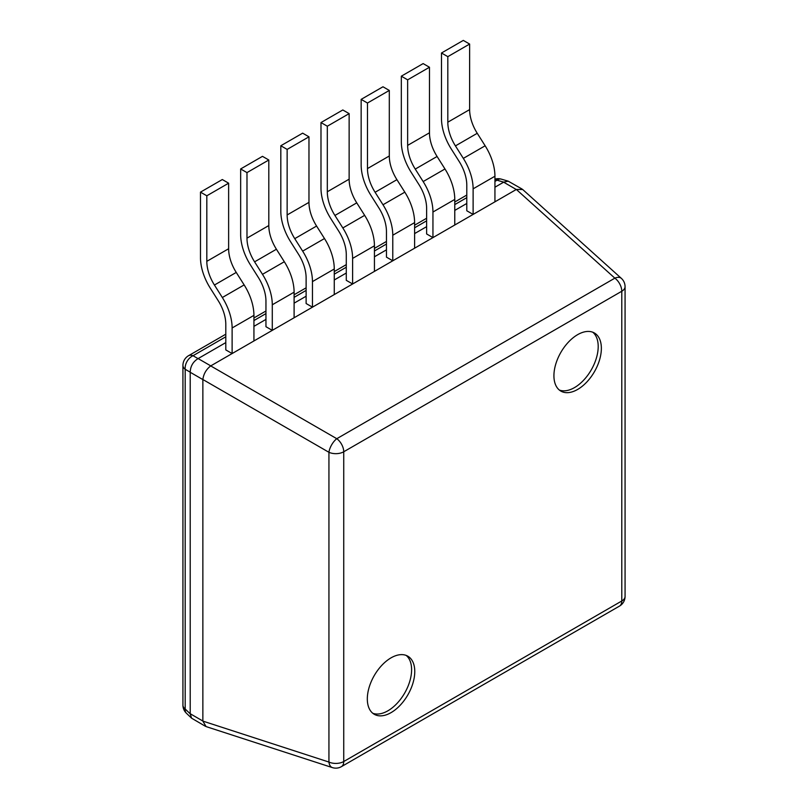 <?xml version="1.0" encoding="UTF-8"?>
<svg xmlns="http://www.w3.org/2000/svg" width="808" height="808" viewBox="0 0 808 808"><rect width="100%" height="100%" fill="white"/><g stroke="black" fill="none" stroke-linecap="round" stroke-linejoin="round"><path stroke-width="1.21" d="M200.485 192.142L200.485 257.691A40.259 23.24 -120 0 0 210.282 288.153L218.18 300.637A31.31 18.079 60 0 1 225.796 324.321L225.796 349.904L232.118 353.55L232.118 327.977A40.259 23.24 -120 0 0 222.331 297.516L214.433 285.032A31.31 18.079 60 0 1 206.818 261.337L206.818 195.788L228.634 183.194L222.311 179.538L200.485 192.142L206.818 195.788M619.473 606.111L341.41 766.651A11.181 6.454 60 0 0 343.733 761.53A11.181 6.454 180 0 1 328.937 762.055A11.181 6.363 108 0 0 332.371 767.6L206.08 726.584L202.858 721.1L328.937 762.055L328.937 452.298A11.181 4.798 -60 0 1 336.784 438.704A11.181 6.454 -120 0 1 343.733 451.773L343.733 761.53L621.786 600.99A11.181 6.454 60 0 1 619.473 606.111A11.181 11.181 0 0 0 625.069 596.425L625.069 286.678A11.181 6.454 180 0 1 621.786 291.244L343.733 451.773A11.181 6.454 180 0 1 328.937 452.298L202.858 379.507C203.616 373.902 206.232 369.367 210.706 365.913A1.364 0.879 -173.5 0 1 210.767 365.883L253.934 340.956L253.934 315.373A40.259 23.24 60 0 0 244.147 284.921L236.249 272.427L214.433 285.032M228.634 183.194L228.634 248.743A31.31 18.079 -120 0 0 236.249 272.427M240.653 168.953L240.653 234.502A40.259 23.24 -120 0 0 250.45 264.953L258.338 277.447A31.31 18.079 60 0 1 265.953 301.131L265.953 326.715L272.286 330.361L272.286 304.788A40.259 23.24 -120 0 0 262.489 274.326L254.591 261.843A31.31 18.079 60 0 1 246.985 238.148L246.985 172.599L268.801 160.004L262.479 156.348L240.653 168.953L246.985 172.599M253.934 340.956L294.102 317.766L294.102 292.183A40.259 23.24 60 0 0 284.315 261.731L276.417 249.238L254.591 261.843M276.417 249.238A31.31 18.079 -120 0 1 268.801 225.553L268.801 160.004M280.82 145.753L280.82 211.312A40.259 23.24 -120 0 0 290.607 241.764L298.506 254.257A31.31 18.079 60 0 1 306.121 277.942L306.121 303.525L312.454 307.171L312.454 281.598A40.259 23.24 -120 0 0 302.657 251.137L294.758 238.653A31.31 18.079 60 0 1 287.143 214.958L287.143 149.409L308.969 136.815L302.647 133.158L280.82 145.753L287.143 149.409M294.102 317.766L334.27 294.577L334.27 268.993A40.259 23.24 60 0 0 324.483 238.542L316.584 226.048L294.758 238.653M316.584 226.048A31.31 18.079 -120 0 1 308.969 202.364L308.969 136.815M320.988 122.563L320.988 188.123A40.259 23.24 -120 0 0 330.775 218.574L338.673 231.068A31.31 18.079 60 0 1 346.289 254.752L346.289 280.336L352.611 283.982L352.611 258.409A40.259 23.24 -120 0 0 342.824 227.947L334.926 215.463A31.31 18.079 60 0 1 327.311 191.769L327.311 126.22L349.137 113.625L342.814 109.969L320.988 122.563L327.311 126.22M334.27 294.577L374.437 271.387L374.437 245.804A40.259 23.24 60 0 0 364.65 215.352L356.752 202.858L334.926 215.463M356.752 202.858A31.31 18.079 -120 0 1 349.137 179.174L349.137 113.625M361.156 99.374L361.156 164.933A40.259 23.24 -120 0 0 370.943 195.385L378.841 207.878A31.31 18.079 60 0 1 386.456 231.563L386.456 257.146L392.779 260.792L392.779 235.219A40.259 23.24 -120 0 0 382.992 204.757L375.094 192.274A31.31 18.079 60 0 1 367.478 168.579L367.478 103.03L389.305 90.435L382.972 86.779L361.156 99.374L367.478 103.03M374.437 271.387L414.605 248.197L414.605 222.614A40.259 23.24 60 0 0 404.818 192.163L396.92 179.669L375.094 192.274M396.92 179.669A31.31 18.079 -120 0 1 389.305 155.984L389.305 90.435M401.324 76.184L401.324 141.743A40.259 23.24 -120 0 0 411.11 172.195L419.009 184.689A31.31 18.079 60 0 1 426.624 208.373L426.624 233.956L432.947 237.602L432.947 212.029A40.259 23.24 -120 0 0 423.16 181.568L415.261 169.084A31.31 18.079 60 0 1 407.646 145.389L407.646 79.84L429.472 67.246L423.139 63.59L401.324 76.184L407.646 79.84M414.605 248.197L454.773 225.008L454.773 199.424A40.259 23.24 60 0 0 444.976 168.973L437.088 156.479L415.261 169.084M437.088 156.479A31.31 18.079 -120 0 1 429.472 132.795L429.472 67.246M441.491 52.995L441.491 118.554A40.259 23.24 -120 0 0 451.278 149.005L459.176 161.499A31.31 18.079 60 0 1 466.792 185.184L466.792 210.767L473.114 214.413L473.114 188.84A40.259 23.24 -120 0 0 463.327 158.378L455.429 145.894A31.31 18.079 60 0 1 447.814 122.2L447.814 56.651L469.63 44.056L463.307 40.4L441.491 52.995L447.814 56.651M454.773 225.008L494.94 201.818L494.94 176.235A40.259 23.24 60 0 0 485.143 145.783L477.245 133.29L455.429 145.894M477.245 133.29A31.31 18.079 -120 0 1 469.63 109.605L469.63 44.056M625.069 286.678A11.181 11.181 0 0 0 621.362 278.366L522.695 189.506L516.342 189.456A1.364 0.879 6.5 0 0 516.282 189.496L494.94 201.818M522.069 189.052L508.192 181.154L503.707 182.143A1.555 0.768 173.5 0 1 503.636 182.184L494.94 187.214M466.792 203.464L454.773 210.403M426.624 226.654L414.605 233.593M386.456 249.844L374.437 256.782M346.289 273.033L334.27 279.972M306.121 296.223L294.102 303.162M265.953 319.413L253.934 326.351M225.796 342.602L198.122 358.58L210.767 365.883M621.362 278.366A11.181 6.363 132 0 0 614.848 278.164L336.784 438.704L210.706 365.913M202.858 721.1A1.364 0.879 53.5 0 1 202.858 721.039L190.213 713.727A1.555 0.768 -113.5 0 1 190.213 713.817L185.184 709.02L185.184 369.286L190.213 372.185A1.555 0.768 66.5 0 1 190.213 372.276L190.213 713.727M205.373 726.271L191.597 718.191L190.213 713.817M182.931 365.398A11.181 6.454 0 0 0 185.184 369.286A11.181 8.11 120 0 1 193.021 355.722A11.181 6.454 -120 0 0 188.527 355.712A11.181 11.181 0 0 0 182.931 365.398L182.931 705.142A11.181 6.454 0 0 0 185.184 709.02A11.181 6.333 -46.3 0 0 186.396 713.222L191.597 718.191M494.94 179.669A11.181 6.454 60 0 1 497.041 180.194L503.707 182.143M225.796 336.795L193.021 355.722L198.041 358.621A1.555 0.768 -6.5 0 0 198.122 358.58M202.858 379.507A1.364 0.879 -126.5 0 0 202.858 379.578L202.858 721.039M198.041 358.621C193.031 361.752 190.415 366.276 190.213 372.185M414.767 671.549A33.542 19.372 120 0 0 407.818 656.197A33.542 19.372 120 0 0 381.962 665.176A33.542 19.372 120 0 0 367.317 698.94A33.542 19.372 120 0 0 374.266 714.292A33.542 19.372 120 0 0 400.122 705.313A33.542 19.372 120 0 0 414.767 671.549M601.364 348.349A33.542 19.372 120 0 0 594.415 332.997A33.542 19.372 120 0 0 568.559 341.986A33.542 19.372 120 0 0 553.924 375.74A33.542 19.372 120 0 0 560.863 391.102A33.542 19.372 120 0 0 586.719 382.113A33.542 19.372 120 0 0 601.364 348.349M372.761 713.252A33.542 19.372 120 0 0 404.656 693.102A33.542 19.372 120 0 0 406.161 655.409M559.358 390.052A33.542 19.372 120 0 0 591.254 369.902A33.542 19.372 120 0 0 592.759 332.209M508.192 181.154L501.283 179.134A11.181 6.333 106.3 0 0 497.041 180.194L494.94 181.406M232.118 327.977L253.934 315.373M228.634 248.743L206.818 261.337M222.331 297.516L244.147 284.921M272.286 304.788L294.102 292.183M262.489 274.326L284.315 261.731M268.801 225.553L246.985 238.148M312.454 281.598L334.27 268.993M302.657 251.137L324.483 238.542M308.969 202.364L287.143 214.958M352.611 258.409L374.437 245.804M342.824 227.947L364.65 215.352M349.137 179.174L327.311 191.769M392.779 235.219L414.605 222.614M382.992 204.757L404.818 192.163M389.305 155.984L367.478 168.579M432.947 212.029L454.773 199.424M423.16 181.568L444.976 168.973M429.472 132.795L407.646 145.389M473.114 188.84L494.94 176.235M463.327 158.378L485.143 145.783M469.63 109.605L447.814 122.2M503.636 182.184L516.282 189.496M516.342 189.456L614.848 278.164A11.181 6.454 -120 0 1 621.786 291.244L621.786 600.99A11.181 6.454 180 0 0 625.069 596.425M253.934 320.544L265.953 313.605M294.102 297.354L306.121 290.415M334.27 274.164L346.289 267.226M374.437 250.975L386.456 244.036M414.605 227.785L426.624 220.847M454.773 204.596L466.792 197.657M190.213 372.276L202.858 379.578M182.931 705.142A11.181 11.181 0 0 0 186.396 713.222M466.792 195.061L454.773 202M426.624 218.251L414.605 225.19M386.456 241.441L374.437 248.379M346.289 264.63L334.27 271.569M306.121 287.82L294.102 294.758M265.953 311.009L253.934 317.948M225.796 334.199L188.527 355.712M332.371 767.6A11.181 11.181 0 0 0 341.41 766.651M501.283 179.134A11.181 11.181 0 0 0 494.94 179.154"/></g></svg>
